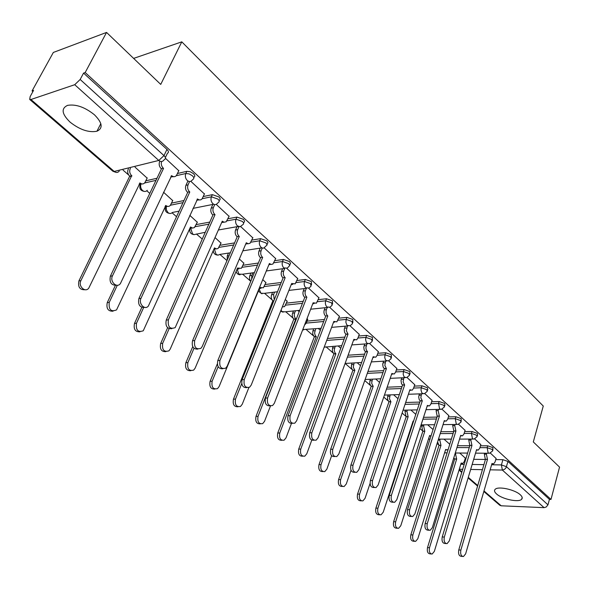 <?xml version="1.0" encoding="UTF-8"?>
<svg xmlns="http://www.w3.org/2000/svg" width="589" height="589" viewBox="0 0 589 589"><rect width="100%" height="100%" fill="white"/><g stroke="black" fill="none" stroke-linecap="round" stroke-linejoin="round"><path stroke-width="0.88" d="M193.722 177.62L193.877 177.282C195.239 176.531 195.092 175.316 193.435 173.63L190.107 171.701L186.801 171.34L185.793 173.519L189.098 173.88L192.426 175.809C194.09 177.495 194.245 178.703 192.875 179.446L192.029 180.308C190.667 181.861 189.091 181.935 187.302 180.521C185.38 178.438 184.88 176.111 185.793 173.519L176.266 175.706M219.115 200.753L219.307 200.319C220.558 199.605 220.411 198.464 218.872 196.91L212.364 194.657L211.399 196.814L217.908 199.067C219.454 200.621 219.601 201.755 218.35 202.476L217.245 203.558C215.942 204.92 214.477 204.957 212.857 203.661C211.017 201.652 210.531 199.376 211.399 196.814L202.182 198.707M243.537 223.003L243.758 222.487C244.906 221.795 244.766 220.728 243.331 219.292L236.947 217.083L236.02 219.211L242.41 221.427C243.853 222.863 243.993 223.93 242.845 224.615L240.157 226.736L237.433 225.911C235.659 223.975 235.188 221.744 236.02 219.211L227.052 220.853M267.045 244.42L267.988 242.58L266.869 240.827L260.596 238.655L259.712 240.768L265.992 242.948L267.119 244.914L263.85 248.035L262.444 248.087L261.082 247.321C259.374 245.451 258.917 243.272 259.712 240.768L250.958 242.189M289.685 265.05L290.598 263.408L289.538 261.575L283.375 259.432L282.529 261.523L288.691 263.666L289.751 265.499L287.329 268.091L283.854 267.943C282.205 266.132 281.763 263.997 282.529 261.523L273.951 262.746M311.5 284.936L311.382 281.557L305.33 279.451L304.513 281.527L310.572 283.633L310.992 286.247L309.004 288.014L305.794 287.815C304.211 286.063 303.784 283.972 304.513 281.527L296.098 282.573M332.542 304.115L332.446 300.832L326.497 298.763L325.71 300.817L331.666 302.886L332.078 305.338L329.921 307.222L326.954 306.972C325.422 305.279 325.01 303.225 325.71 300.817L317.449 301.708M352.848 322.625L352.767 319.429L346.921 317.39L346.17 319.422L352.023 321.469L352.436 323.759L350.116 325.746L347.377 325.459L346.604 324.48L345.876 322.242L346.17 319.422L338.042 320.173M372.454 340.501L372.395 337.387L366.638 335.377L365.916 337.394L371.681 339.404L372.079 341.554L369.627 343.623L367.094 343.313L366.343 342.364L365.6 339.691L365.916 337.394L357.921 338.012M391.398 357.766L391.354 354.74L385.692 352.759L385 354.755L390.662 356.735L391.067 358.745L388.482 360.895L386.141 360.556L385.42 359.636L384.735 357.494L385 354.755L377.122 355.255M409.716 374.464L410.077 373.397L409.679 371.512L404.113 369.561L403.443 371.534L409.016 373.485L409.414 375.37L406.727 377.578L404.555 377.232L403.855 376.334L403.193 374.229L403.443 371.534L395.683 371.924M427.43 390.617L427.798 389.506L427.408 387.731L421.923 385.81L421.282 387.761L426.767 389.682L427.158 391.457L424.374 393.71L422.365 393.356L421.687 392.488L421.002 389.97L421.282 387.761L413.64 388.055M444.577 406.255L444.945 405.092L444.562 403.428L439.166 401.536L438.547 403.472L443.951 405.365L444.334 407.028L441.463 409.326L439.6 408.965L438.547 403.472L431.008 403.671M461.18 421.393L461.18 418.632L455.864 416.762L455.268 418.676L460.583 420.546L460.959 422.107L458.021 424.433L456.291 424.073L455.268 418.676L447.824 418.794M477.259 436.059L477.635 434.822L477.267 433.357L472.032 431.516L471.458 433.408L476.7 435.249L477.068 436.714L474.064 439.07L472.452 438.717L471.458 433.408L464.117 433.452M492.853 450.276L492.868 447.625L487.707 445.814L487.155 447.692L492.316 449.503L492.676 450.887L489.628 453.258L488.126 452.904L487.155 447.692L479.91 447.662M496.556 493.957C502.122 499.177 518.857 502.734 521.677 499.251C522.73 498.095 522.274 496.608 520.308 494.797C514.852 489.54 497.933 485.932 495.121 489.378C494.002 490.571 494.48 492.095 496.556 493.957M70.12 122.166C79.824 129.764 88.762 132.783 96.935 131.237C103.244 128.269 102.405 122.784 94.431 114.781C84.86 107.124 75.9 103.981 67.566 105.365C60.932 108.45 61.786 114.052 70.12 122.166M106.55 32.424L160.731 84.411L181.795 41.841L543.272 406.042L533.303 441.934L559.55 467.121L550.987 499.435L85.191 72.535L106.55 32.424L53.334 52.45L32.078 90.92L32.888 91.619M123.072 170.133L128.697 175.029M139.21 184.18L139.924 184.806M146.794 190.784L149.783 193.383M167.637 206.4L164.994 206.629L165.384 206.967M172.076 212.791L176.538 216.678M196.417 233.988L202.248 239.06M214.425 249.221L216.111 254.36L218.055 255.162L219.881 254.411L226.971 260.581M242.624 274.209L250.288 280.879M264.564 293.315L272.052 299.823M285.753 311.758L293.057 318.119M306.221 329.575L313.355 335.789M326.004 346.796L332.984 352.87M345.139 363.45L351.964 369.391M364.768 380.538L370.334 385.383M383.763 397.074L388.114 400.866M402.125 413.066L405.342 415.871M419.891 428.534L422.048 430.404M437.09 443.502L438.238 444.504M32.078 90.92L33.551 90.411L30.172 96.537L29.7 99.431L30.937 99.504L74.722 84.706L80.163 79.478L163.992 155.614C165.789 157.432 165.943 158.721 164.464 159.486L163.882 160.098C162.461 161.865 160.76 161.982 158.78 160.451L74.722 84.706M85.191 72.535L83.564 73.095L80.163 79.478M464.993 459.221L465.737 459.229M473.689 459.324L485.439 459.464M495.754 459.589L502.91 459.678L501.401 464.92L506.488 466.716L547.954 504.854L546.209 507.011L544.067 507.652L501.187 505.796L499.766 505.244L483.827 491.484M548.072 504.486L549.427 499.376L550.987 499.435M480.815 444.629L474.727 438.901M465.067 430.345L458.603 424.279M448.825 415.613L441.964 409.178M432.061 400.41L424.779 393.592M414.752 384.713L407.028 377.483M396.861 368.486L388.674 360.829M378.366 351.714L369.686 343.601M359.238 334.368L350.057 325.791M307.723 319.422L307.038 318.575M339.441 316.418L329.737 307.355M287.174 301.34L285.312 299.448M318.943 297.82L308.68 288.249M265.897 282.617L262.768 279.606M297.695 278.56L286.843 268.437M243.853 263.217L239.37 259.005M275.667 258.578L264.189 247.888M221 243.11L215.066 237.603M252.814 237.853L240.665 226.544M197.3 222.252L189.798 215.36M229.077 216.332L216.222 204.368M172.695 200.606L163.514 192.213M204.42 193.972L190.807 181.302M147.132 178.114L135.072 167.18M178.776 170.722L165.472 158.323M145.829 180.823L156.991 178.246M177.473 173.505L186.801 171.34M171.532 203.109L183.952 200.54M203.257 196.542L212.364 194.657M196.255 224.586L209.787 222.09M228.031 218.725L236.947 217.083M220.058 245.282L234.562 242.911M251.871 240.084L260.596 238.655M242.992 265.256L258.357 263.04M274.813 260.669L283.375 259.432M265.116 284.524L281.233 282.492M296.922 280.511L305.33 279.451M286.46 303.136L303.247 301.303M318.237 299.661L326.497 298.763M307.075 321.123L324.451 319.496M338.793 318.156L346.921 317.39M327.455 338.469L344.889 337.099M358.642 336.01L366.638 335.377M348.092 355.204L364.613 354.129M377.821 353.275L385.692 352.759M367.978 371.445L383.653 370.628M396.353 369.966L404.113 369.561M387.15 387.194L402.044 386.605M414.281 386.112L421.923 385.81M405.659 402.486L419.832 402.081M431.627 401.75L439.166 401.536M423.528 417.321L437.031 417.093M448.428 416.894L455.864 416.762M440.808 431.737L453.685 431.641M464.699 431.568L472.032 431.516M457.52 445.726L469.816 445.763M480.462 445.792L487.707 445.814M133.622 58.399L181.795 41.841M465.325 458.124L459.737 453.022M496.085 458.478L490.35 453.081M83.564 73.095L166.959 149.407C168.741 151.226 168.896 152.529 167.416 153.302L165.384 157.558M549.427 499.376L507.99 461.467L502.91 459.678M449.768 444.246L443.959 439.129M433.062 429.536L427.68 424.802M415.805 414.347L410.894 410.018M397.98 398.65L393.57 394.763M379.559 382.43L375.679 379.014M360.497 365.651L357.192 362.743M340.781 348.283L338.086 345.92M320.357 330.304L318.325 328.515M299.197 311.677L297.872 310.513M277.257 292.358L276.697 291.864M486.661 453.236L486.389 454.141L487.501 459.442L485.307 459.287L484.342 454.126L484.614 453.213M462.49 556.45L461.393 556.362C459.008 556.082 458.139 553.94 458.772 549.942L485.454 459.413M487.501 459.442L460.856 550.097C460.223 554.102 461.091 556.244 463.469 556.531L465.627 553.859L491.999 463.477L493.575 463.955L495.062 461.975L496.129 458.323M455.812 452.993L455.533 453.883L456.644 459.067L429.506 547.741C428.858 551.657 429.734 553.756 432.135 554.043L434.321 551.429L461.18 463.02L462.777 463.491L464.287 461.548L465.369 457.984M431.141 553.962L430.139 553.881C427.739 553.601 426.863 551.503 427.511 547.593L454.686 459.045L453.788 457.859M454.686 459.045L456.644 459.067M471.119 439.077L470.817 440.086L471.958 445.475L469.75 445.336L468.763 440.086L469.065 439.077M445.998 543.551L444.997 543.478C442.494 543.242 441.573 541.063 442.229 536.94L469.904 445.468M471.958 445.475L444.32 537.08C443.664 541.203 444.585 543.389 447.088 543.632L449.252 540.96L476.589 449.635L478.275 450.129L479.763 448.155L480.86 444.467M455.098 424.47L454.752 425.582L455.923 431.067L453.861 431.089L452.683 425.604L453.029 424.492M428.969 530.233L428.078 530.174C425.442 529.982 424.47 527.766 425.148 523.518L453.861 431.089M455.923 431.067L427.246 523.643C426.569 527.891 427.54 530.115 430.176 530.306L432.341 527.648L460.701 435.367L462.512 435.86L463.977 433.909L465.119 430.184M440.138 439.136L439.828 440.116L440.962 445.394L412.845 534.974C412.175 539.009 413.095 541.144 415.62 541.387L417.807 538.78L445.637 449.473L447.346 449.944L448.207 449.289M414.523 541.306L413.618 541.239C411.1 541.004 410.172 538.869 410.842 534.841L438.996 445.394L437.598 441.89M438.996 445.394L440.962 445.394M423.984 424.846L423.631 425.935L424.802 431.303L395.653 521.802C394.954 525.955 395.933 528.134 398.591 528.326L400.778 525.734L429.617 435.499L430.971 436.096M429.469 435.993L430.345 435.993M397.369 528.252L396.581 528.2C393.931 528.009 392.951 525.837 393.643 521.692L422.828 431.317L421.658 425.957L423.631 425.935M422.011 424.868L421.658 425.957M422.828 431.317L424.802 431.303M438.562 409.392L438.172 410.614L439.379 416.202L437.141 416.099L436.096 410.666L436.493 409.436M445.048 421.157L444.135 421.187M411.372 516.465L410.607 516.428C407.831 516.295 406.8 514.035 407.5 509.654L437.303 416.239M439.379 416.202L409.605 509.757C408.906 514.145 409.944 516.406 412.712 516.538L414.87 513.895L444.312 420.634L446.248 421.135L447.699 419.213L448.877 415.451M421.503 393.813L420.818 397.811L422.291 400.859L420.207 400.918L419.191 399.548L418.691 396.964L419.42 393.879M428.151 405.968L427.18 406.071M393.18 502.24L392.561 502.211C389.638 502.145 388.534 499.847 389.263 495.32L420.207 400.918M422.291 400.859L391.376 495.401C390.647 499.943 391.751 502.24 394.674 502.307L396.809 499.686L427.386 405.431L429.469 405.939L430.89 404.039L432.112 400.24M403.877 377.711L403.126 381.886L404.643 385L402.552 385.088L401.499 383.682L401.013 380.59L401.786 377.807M410.695 390.286L409.664 390.463M374.354 487.523L373.912 487.508C370.82 487.523 369.649 485.189 370.393 480.491L402.552 385.088M404.643 385L372.513 480.558C371.769 485.255 372.94 487.596 376.032 487.582L378.138 484.983L409.907 389.734L412.145 390.235L413.53 388.372L414.803 384.536M407.33 410.099L406.933 411.299L408.133 416.769L377.902 508.204C377.188 512.496 378.226 514.705 381.017 514.838L383.196 512.261L413.103 421.098L413.493 421.415M413.426 421.614L412.911 421.68M379.662 514.764L379.007 514.734C376.209 514.595 375.171 512.386 375.892 508.108L406.152 416.806L404.945 411.343L406.933 411.299M405.35 410.143L404.945 411.343M406.152 416.806L408.133 416.769M390.154 394.88L389.454 398.79L390.934 401.772L359.57 494.156C358.826 498.589 359.931 500.841 362.883 500.908L365.04 498.346L370.054 483.459M361.366 500.841L360.866 500.819C357.913 500.753 356.816 498.508 357.552 494.083L388.946 401.831L387.533 399.29L387.709 396.272L389.697 396.206M388.166 394.947L387.709 396.272M388.946 401.831L390.934 401.772M372.425 379.161L371.659 383.24L373.183 386.288L340.619 479.645C339.86 484.232 341.038 486.514 344.145 486.499L346.273 483.974L351.022 470.25M342.459 486.448L342.128 486.433C339.014 486.448 337.836 484.165 338.601 479.586L371.188 386.369L369.73 383.77L369.914 380.715L371.909 380.627M370.429 379.257L369.914 380.715M371.188 386.369L373.183 386.288M385.67 361.057L384.838 365.423L386.406 368.618L384.308 368.729L383.056 366.881L382.717 364.135L383.572 361.182M392.657 374.081L391.567 374.317M354.88 472.29L354.63 472.282C351.361 472.4 350.102 470.022 350.875 465.155L384.308 368.729M386.406 368.618L352.995 465.192C352.229 470.074 353.481 472.452 356.757 472.334L358.819 469.779L391.847 373.507L394.255 374L395.594 372.182L396.92 368.309M354.122 362.92L353.275 367.183L354.843 370.304L321.027 464.633C320.247 469.389 321.506 471.715 324.797 471.605L326.873 469.109L331.622 455.753M322.905 471.561L322.772 471.553C319.481 471.671 318.222 469.345 319.002 464.596L352.848 370.407L351.346 367.75L351.545 364.65L353.54 364.532M352.119 363.038L351.545 364.65M352.848 370.407L354.843 370.304M366.844 343.829L365.879 347.922L366.417 350.183L367.543 351.67L365.438 351.81L364.142 349.91L363.803 347.12L364.738 343.983M374.008 357.324L372.852 357.619M334.707 456.519L334.685 456.519C331.209 456.747 329.869 454.333 330.657 449.267L365.438 351.81M367.543 351.67L332.785 449.282C332.005 454.355 333.345 456.777 336.812 456.541L338.822 454.031L373.168 356.728L375.76 357.214L377.056 355.447L378.433 351.537M335.215 346.126L334.235 350.124L334.773 352.332L335.899 353.783L300.758 449.098C299.956 454.045 301.303 456.409 304.785 456.18L306.81 453.736L311.75 440.219M302.717 456.18C299.249 456.35 297.924 453.986 298.733 449.09L333.897 353.915L332.343 351.191L332.549 348.04L334.559 347.9M333.212 346.273L332.549 348.04M333.897 353.915L335.899 353.783M347.37 325.989L346.347 330.782L348.025 334.132L345.912 334.309L344.572 332.358L344.226 329.509L345.264 326.173M354.711 339.986L353.496 340.339M313.915 440.226C310.293 440.454 308.894 437.98 309.711 432.812L345.912 334.309M348.025 334.132L311.846 432.797C311.044 438.083 312.487 440.543 316.168 440.167L318.097 437.723L353.849 339.367L356.639 339.838L357.876 338.138L359.305 334.184M315.675 328.75L314.592 332.962L315.144 335.215L316.315 336.702L279.775 433.018C278.958 438.172 280.393 440.572 284.089 440.204L286.04 437.818L291.393 423.587M281.888 440.285C278.288 440.447 276.904 438.032 277.743 433.033L314.305 336.864L312.7 334.073L312.921 330.878L314.931 330.709M313.665 328.92L312.921 330.878M314.305 336.864L316.315 336.702M327.226 307.502L326.387 309.711C325.695 312.111 326.1 314.136 327.617 315.8L325.503 316.006C323.987 314.342 323.582 312.317 324.274 309.924L325.113 307.716M334.743 322.043L333.455 322.441M292.38 423.344C288.603 423.557 287.145 421.025 287.999 415.753L325.702 316.183M327.815 315.984L290.134 415.709C289.324 421.231 290.87 423.719 294.78 423.182L296.62 420.811L333.845 321.403L336.864 321.852L339.514 316.227M295.472 310.756L294.625 312.914C293.926 315.262 294.331 317.243 295.847 318.863L258.034 416.364C257.209 421.746 258.755 424.176 262.672 423.646L264.527 421.341L270.484 405.954M304.55 325.025L306.295 323.14L307.797 319.245M260.323 423.83C256.568 423.977 255.133 421.503 256.001 416.408L293.837 319.054C292.321 317.434 291.908 315.461 292.615 313.12L294.625 312.914M293.462 310.963L292.615 313.12M294.036 319.223L296.046 319.032M306.361 288.33L305.404 290.775C304.682 293.197 305.109 295.273 306.678 296.989L304.557 297.224C302.989 295.509 302.569 293.44 303.291 291.025L304.248 288.588M314.165 303.512L312.7 303.902M270.049 405.828C266.11 406.027 264.586 403.436 265.47 398.054L304.763 297.408M306.884 297.173L267.612 397.973C266.788 403.752 268.459 406.277 272.611 405.541L274.341 403.274L313.134 302.79L316.389 303.202L319.017 297.629M274.57 292.122L273.605 294.507L274.238 299.86M241.726 383.63L235.504 399.099C234.672 404.731 236.336 407.183 240.496 406.469L242.234 404.26L248.867 387.614M282.345 306.891L284.597 306.597L287.248 301.156M237.985 406.771C234.069 406.903 232.567 404.371 233.472 399.173L272.854 300.788C271.279 299.124 270.859 297.106 271.595 294.743L273.605 294.507M272.56 292.358L271.595 294.743M273.06 300.972L273.826 300.883M284.715 268.518L283.655 271.139C282.904 273.598 283.338 275.711 284.966 277.485L282.845 277.758C281.218 275.991 280.784 273.878 281.542 271.426L282.632 268.731M292.843 284.296L291.194 284.678M246.879 387.643C242.756 387.842 241.159 385.184 242.086 379.677L283.059 277.949M285.179 277.677L244.229 379.566C243.404 385.626 245.201 388.173 249.618 387.209L251.216 385.066L291.658 283.5L295.17 283.869L297.776 278.354M218.151 366.689L212.136 381.193C211.304 387.098 213.093 389.579 217.51 388.637L219.115 386.546L259.837 287.454L263.357 287.807L265.978 282.425M252.931 272.795L251.834 275.431L251.665 279.134M261.082 288.249L259.374 288.581M214.83 389.079C210.737 389.211 209.161 386.612 210.104 381.297L217.319 363.936M250.7 281.446L249.699 279.576L249.493 276.918L249.824 275.704L251.834 275.431M250.921 273.075L249.824 275.704M262.245 248.028L261.096 250.774C260.309 253.255 260.758 255.42 262.451 257.253L260.331 257.57C258.637 255.736 258.188 253.579 258.976 251.105L260.22 248.124M270.749 264.365L268.878 264.741M222.819 368.758C218.504 368.95 216.826 366.225 217.79 360.586L260.552 257.768M262.665 257.452L219.925 360.439C219.123 366.807 221.059 369.377 225.749 368.147L227.192 366.159L269.394 263.497L271.176 264.468L272.965 263.997L275.755 258.372M193.98 348.335L187.876 362.61C187.059 368.81 188.988 371.313 193.678 370.106L195.121 368.162L237.558 268.032L241.357 268.326L243.934 263.025M238.972 268.893L237.058 269.21M190.807 370.717C186.522 370.849 184.865 368.191 185.852 362.743L192.743 346.671M227.185 260.08L227.258 255.979L229.069 255.7M228.51 253.064L227.258 255.979M238.928 226.736L237.676 229.636C236.852 232.147 237.315 234.356 239.075 236.255L236.955 236.609C235.202 234.716 234.731 232.515 235.556 230.004L236.984 226.706M247.822 243.691L245.731 244.037M197.823 349.115C193.295 349.314 191.528 346.523 192.537 340.736L237.183 236.815M239.303 236.461L194.664 340.552C193.884 347.26 195.982 349.844 200.959 348.305L202.218 346.501L246.283 242.734L248.212 243.772L250.141 243.198L252.902 237.639M169.117 328.721L162.682 343.306C161.887 349.837 163.978 352.347 168.947 350.838L170.214 349.078L214.462 247.888L216.391 248.897L218.077 248.506L221.089 242.911M216.06 248.83L213.925 249.125M165.87 351.648C161.379 351.788 159.641 349.063 160.664 343.483L167.622 327.742M214.72 204.589L213.351 207.674C212.489 210.214 212.968 212.474 214.786 214.44L212.673 214.845C210.847 212.879 210.369 210.626 211.23 208.086L212.865 204.427M224.026 222.215L221.685 222.532M171.826 328.684C167.07 328.89 165.207 326.026 166.253 320.085L212.909 215.051M215.029 214.654L168.38 319.864C167.637 326.939 169.904 329.531 175.183 327.631L222.281 221.169L224.056 222.222L226.191 221.795L229.173 216.111M143.576 307.708L136.493 323.243C135.735 330.127 137.995 332.645 143.26 330.782L190.497 226.993L192.588 228.061L194.407 227.582L197.396 222.046M192.294 228.017L189.916 228.274M139.968 331.821C135.249 331.982 133.423 329.192 134.483 323.457L141.809 307.414M189.584 181.537L188.053 184.843C187.155 187.42 187.655 189.724 189.548 191.764L187.435 192.213C185.542 190.181 185.042 187.876 185.94 185.307L187.825 181.243M199.31 199.892L196.697 200.179M144.776 307.406C139.77 307.635 137.804 304.697 138.886 298.586L187.677 192.434M189.791 191.985L141.007 298.314C138.275 303.652 144.82 310.528 148.354 306.074L197.58 198.979C199.259 200.304 200.761 200.26 202.086 198.832L204.523 193.744M117.314 285.26L109.252 302.371C108.56 309.645 110.99 312.155 116.556 309.895L165.855 205.509C167.526 206.791 169.028 206.739 170.361 205.347L172.798 200.385M113.051 311.206C108.089 311.39 106.153 308.526 107.25 302.628L115.311 285.555M161.563 161.526C160.878 164.036 161.452 166.253 163.286 168.167L161.18 168.675C159.207 166.562 158.691 164.206 159.634 161.614M173.615 176.678L170.7 176.921M116.615 285.231C111.328 285.496 109.245 282.477 110.364 276.175L161.438 168.903M163.543 168.402L112.477 275.851C109.502 281.483 116.894 288.632 120.399 283.581L171.649 175.684C173.497 177.127 175.117 177.039 176.501 175.412L178.887 170.486M130.419 168.321L130.169 168.844C129.219 171.384 129.727 173.674 131.693 175.721L80.892 280.644C77.925 286.121 85.265 293.042 88.77 288.124L140.02 182.98C141.861 184.372 143.473 184.276 144.857 182.693L147.243 177.893M142.037 183.945L139.1 184.136M85.052 289.744C79.817 289.965 77.77 287.027 78.904 280.946L129.698 176.199C127.739 174.153 127.231 171.87 128.174 169.337L128.431 168.815M129.955 176.42L131.943 175.942M30.937 99.504L114.207 171.443L158.78 160.451L163.992 155.614L166.959 149.407M460.797 464.287L464.191 464.338M472.15 464.463L483.915 464.647M491.616 464.773L501.401 464.92L502.351 470.051L490.144 469.823M482.435 469.676L470.663 469.448M462.696 469.3L459.295 469.234M459.206 469.529L461.916 471.863M468.284 477.37L477.753 485.55M483.989 490.931L501.187 505.796M544.067 507.652L502.351 470.051L504.537 469.352L505.995 467.835L507.99 461.467M144.622 182.98L155.975 180.367M170.457 205.222L182.988 202.645M195.268 226.662L208.859 224.181M219.137 247.336L233.671 244.987M242.131 267.288L257.503 265.094M264.292 286.541L280.408 284.531M285.672 305.131L302.459 303.32M306.309 323.096L323.692 321.498M326.726 340.427L344.16 339.08M347.385 357.148L363.906 356.095M367.293 373.367L382.975 372.572M386.494 389.101L401.396 388.526M405.026 404.371L419.206 403.988M422.924 419.199L436.427 418.978M440.219 433.592L453.103 433.519M456.954 447.566L469.249 447.618M444.629 452.705L447.073 452.926M189.901 228.915L189.886 228.341M165.399 207.556L165.443 206.776M139.954 185.373L140.079 184.409M428.571 438.776L429.97 439.232M412.028 424.382L412.403 424.728M324.208 347.157L341.745 345.655M302.79 329.575L321.123 328.272M281.027 310.204L282.057 311.596L285.039 311.831L299.727 310.322M259.197 289.008L260.846 293.189L264.071 293.374L277.493 291.769M237.22 269.247L238.876 274.121L242.366 274.246L254.382 272.597M190.792 228.444L192.507 233.862L194.002 234.65L205.244 232.302M166.275 206.849L166.385 209.993L168.005 212.6C169.625 213.836 171.082 213.792 172.386 212.467L179.078 211.142M140.845 184.401C140.278 186.765 140.852 188.804 142.567 190.519C144.349 191.859 145.917 191.778 147.279 190.276M119.287 171.06C117.866 172.776 116.173 172.901 114.207 171.443L112.897 171.252L115.937 172.371M487.353 459.31L485.307 459.287M486.389 454.141L484.342 454.126M460.856 550.097L458.772 549.942M455.01 453.876L455.533 453.883M454.539 458.919L456.497 458.941M427.511 547.593L429.506 547.741M471.804 445.336L469.75 445.336M470.817 440.086L468.763 440.086M444.32 537.08L442.229 536.94M455.768 430.927L453.699 430.942M454.752 425.582L452.683 425.604M427.246 523.643L425.148 523.518M438.157 440.123L439.828 440.116M438.842 445.255L440.815 445.262M410.842 534.841L412.845 534.974M422.666 431.177L424.647 431.163M393.643 521.692L395.653 521.802M439.217 416.062L437.141 416.099M438.172 410.614L436.096 410.666M409.605 509.757L407.5 509.654M422.122 400.704L420.045 400.77M421.054 395.167L418.97 395.234M391.376 495.401L389.263 495.32M404.474 384.845L402.383 384.934M403.369 379.206L401.286 379.301M372.513 480.558L370.393 480.491M405.983 416.659L407.971 416.622M375.892 508.108L377.902 508.204M388.777 401.683L390.765 401.624M357.552 494.083L359.57 494.156M371.011 386.222L373.006 386.141M338.601 479.586L340.619 479.645M386.222 368.456L384.131 368.567M385.096 362.706L382.997 362.824M352.995 465.192L350.875 465.155M352.664 370.253L354.666 370.15M319.002 464.596L321.027 464.633M367.359 351.5L365.254 351.648M366.196 345.647L364.09 345.795M332.785 449.282L330.657 449.267M333.713 353.753L335.715 353.621M298.733 449.09L300.758 449.098M347.834 333.963L345.721 334.132M346.634 327.992L344.528 328.169M311.846 432.797L309.711 432.812M314.114 336.694L316.116 336.533M277.743 433.033L279.775 433.018M327.617 315.8L325.503 316.006M326.387 309.711L324.274 309.924M290.134 415.709L287.999 415.753M293.837 319.054L295.847 318.863M256.001 416.408L258.034 416.364M306.678 296.989L304.557 297.224M305.404 290.775L303.291 291.025M267.612 397.973L265.47 398.054M272.854 300.788L273.907 300.67M233.472 399.173L235.504 399.099M284.966 277.485L282.845 277.758M283.655 271.139L281.542 271.426M244.229 379.566L242.086 379.677M210.104 381.297L212.136 381.193M262.451 257.253L260.331 257.57M261.096 250.774L258.976 251.105M219.925 360.439L217.79 360.586M185.852 362.743L187.876 362.61M239.075 236.255L236.955 236.609M237.676 229.636L235.556 230.004M194.664 340.552L192.537 340.736M160.664 343.483L162.682 343.306M214.786 214.44L212.673 214.845M213.351 207.674L211.23 208.086M168.38 319.864L166.253 320.085M134.483 323.457L136.493 323.243M189.548 191.764L187.435 192.213M188.053 184.843L185.94 185.307M197.58 198.979L197.205 199.06M141.007 298.314L138.886 298.586M165.48 205.59L165.855 205.509M107.25 302.628L109.252 302.371M163.286 168.167L161.18 168.675M171.649 175.684L171.244 175.772M112.477 275.851L110.364 276.175M139.608 183.076L140.02 182.98M129.698 176.199L131.693 175.721M78.904 280.946L80.892 280.644M522.178 497.44L521.677 499.251M100.822 123.668L96.935 131.237M444.585 452.853L445.115 452.941M488.664 453.25L475.544 453.147M467.6 453.081L455.29 452.985M428.49 439.033L429.293 439.195M473.011 439.07L459.553 439.099M451.365 439.114L438.466 439.136M411.895 424.772L412.344 424.919M456.865 424.448L443.053 424.617M434.601 424.713L421.076 424.875M440.197 409.355L426.009 409.672M417.277 409.87L403.082 410.194M422.976 393.761L408.398 394.262M399.357 394.564L384.448 395.079M405.188 377.652L390.183 378.344M380.825 378.779L365.128 379.5M386.789 360.991L371.342 361.904M361.631 362.478L345.095 363.457M367.764 343.762L351.832 344.918M302.702 329.811L303.549 329.943M348.062 325.923L331.614 327.359M280.629 311.198L283.125 312.192M327.668 307.458L310.661 309.203M258.313 291.157L261.987 293.815M306.523 288.315L288.912 290.414M236.145 271.367C236.645 273.443 237.956 274.584 240.091 274.791M284.605 268.466L266.324 270.962M213.314 250.509C213.38 253.211 214.749 254.735 217.415 255.074M261.862 247.866L242.845 250.833M230.321 252.784L219.881 254.411M190.122 228.341C189.135 231.86 190.387 233.958 193.899 234.628M238.243 226.478L218.416 229.982M165.708 206.82C164.545 210.494 165.811 212.695 169.507 213.409M213.711 204.258L192.971 208.381M140.381 184.431C138.997 188.281 140.263 190.6 144.18 191.388M29.7 99.431L112.897 171.252M459.037 470.081L461.747 472.422M468.122 477.922L477.591 486.102M492.669 463.941L491.867 463.933M461.047 463.469L461.864 463.477M477.289 450.121L476.449 450.114M461.423 435.867L460.546 435.867M445.49 449.937L446.344 449.944"/></g></svg>
